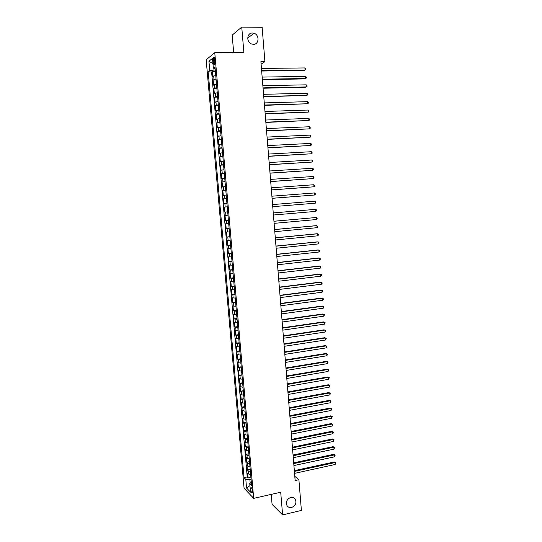 <?xml version="1.0" encoding="UTF-8"?>
<svg xmlns="http://www.w3.org/2000/svg" width="542" height="542" viewBox="0 0 542 542"><rect width="100%" height="100%" fill="white"/><g stroke="black" fill="none" stroke-linecap="round" stroke-linejoin="round"><path stroke-width="0.81" d="M290.79 497.441C292.795 497.075 294.326 497.705 295.39 499.338C296.718 503.112 295.465 505.828 291.616 507.481C289.577 507.868 288.026 507.217 286.962 505.53C285.688 501.757 286.969 499.06 290.79 497.441M252.47 33.028L253.981 33.272C259.706 34.823 259.184 44.613 253.399 44.315L251.678 44.01C246.082 42.29 246.773 32.696 252.47 33.028M252.464 491.255C252.071 488.701 251.549 487.563 250.905 487.827L250.756 489.501C251.149 492.041 251.664 493.186 252.308 492.929L252.464 491.255M271.23 494.385L272.077 504.338L282.612 514.9L301.393 510.422L298.899 479.724L294.801 476.323M206.17 59.783L244.083 488.247L253.69 498.355L214.761 52.689L206.17 59.783M214.761 52.689L243.88 52.581L241.746 27.1L232.179 35.128L233.67 52.621M215.743 75.379L212.83 76.544L212.376 71.375L215.391 71.334M216.048 78.847L213.135 79.992L216.143 79.938M213.135 79.992L213.589 85.155L216.502 84.044M217.254 92.689L214.341 93.739L213.887 88.59L216.895 88.529M218.013 101.32L215.093 102.309L214.639 97.167L217.64 97.093M218.765 109.931L215.845 110.859L215.391 105.731L218.392 105.643M219.517 118.522L216.597 119.396L216.143 114.274L219.137 114.172M220.262 127.092L217.342 127.912L216.895 122.804L219.883 122.688M221.014 135.649L218.087 136.408L217.64 131.313L220.621 131.184M221.759 144.186L218.833 144.883L218.385 139.802L221.366 139.66M222.505 152.709L219.578 153.345L219.131 148.271L222.105 148.122M223.25 161.211L220.316 161.794L219.876 156.726L222.843 156.563M223.988 169.693L221.061 170.215L220.614 165.161L223.582 164.992M224.734 178.155L221.8 178.623L221.353 173.582L224.313 173.393M225.472 186.604L222.532 187.017L222.091 181.983L225.052 181.787M226.21 195.032L223.27 195.391L222.83 190.371L225.784 190.154M226.942 203.446L224.002 203.745L223.561 198.731L226.515 198.514M227.681 211.841L224.734 212.085L224.3 207.085L227.24 206.848M227.972 215.194L225.032 215.411L225.465 220.404L228.406 220.154M228.704 223.561L225.757 223.731L226.197 228.71L229.13 228.439M229.435 231.915L226.488 232.023L226.922 236.996L229.855 236.718M230.16 240.248L227.213 240.302L227.654 245.262L230.574 244.977M230.892 248.568L227.938 248.568L228.378 253.514L231.298 253.216M231.617 256.867L228.663 256.813L229.097 261.752L232.017 261.44M232.342 265.153L229.388 265.038L229.822 269.97L232.735 269.645M233.067 273.419L230.106 273.249L230.54 278.168L233.453 277.836M233.785 281.664L230.831 281.44L231.258 286.352L234.164 286.007M234.503 289.895L231.549 289.618L231.976 294.516L234.882 294.164M235.228 298.107L232.267 297.782L232.694 302.666L235.594 302.3M235.939 306.305L232.979 305.925L233.406 310.803L236.298 310.424M236.658 314.489L233.69 314.048L234.124 318.92L237.01 318.527M237.369 322.646L234.408 322.158L234.835 327.016L237.721 326.616M238.087 330.796L235.12 330.254L235.54 335.098L238.426 334.685M238.792 338.926L235.824 338.33L236.251 343.167L239.13 342.74M239.503 347.036L236.536 346.385L236.956 351.216L239.835 350.782M240.214 355.132L237.24 354.434L237.667 359.251L240.533 358.804M240.919 363.208L237.945 362.456L238.365 367.266L241.231 366.805M241.624 371.27L238.649 370.471L239.069 375.267L241.935 374.8M242.328 379.319L239.354 378.465L239.774 383.248L242.633 382.774M243.033 387.347L240.052 386.439L240.472 391.216L243.324 390.728M243.731 395.362L240.75 394.4L241.17 399.169L244.022 398.668M244.428 403.356L241.447 402.347L241.868 407.103L244.713 406.595M245.126 411.337L242.145 410.274L242.565 415.023L245.404 414.501M245.824 419.298L243.764 418.898L242.843 418.187L243.256 422.929L246.095 422.394M246.522 427.245L244.462 426.825L243.534 426.087L243.947 430.815L246.786 430.273M247.213 435.179L245.153 434.738L244.225 433.966L244.645 438.688L247.47 438.132M247.904 443.092L245.851 442.631L244.916 441.832L245.33 446.54L248.161 445.978M248.595 450.991L246.542 450.504L245.607 449.677L246.021 454.379L248.846 453.803M249.286 458.871L247.227 458.369L246.298 457.509L246.705 462.204L249.53 461.615M249.977 466.737L247.918 466.215L246.983 465.327L247.396 470.009L250.208 469.413M261.095 64.112L264.923 61.686L260.898 61.713L295.146 480.558L298.899 479.724M213.189 60.548L213.365 62.493C213.589 64.308 213.954 64.993 214.456 64.552L214.673 59.369C214.449 57.554 214.09 56.869 213.589 57.316L213.189 60.548L214.774 60.535M251.319 482.062L249.74 483.396L251.596 485.273L214.991 66.829L213.324 68.096L215.147 68.617M249.74 483.396L250.506 492.129L246.563 488.024L245.804 479.426L244.035 477.637L208.189 71.991L209.781 70.785L208.934 61.232L212.471 58.38L213.324 68.096M212.376 71.375L211.604 71.951L247.227 476.953L248.08 477.8L250.892 477.197M250.661 474.589L248.602 474.04L247.667 473.132L248.08 477.8M250.39 471.452L248.331 470.91L247.396 470.009M249.699 463.593L247.64 463.078L246.705 462.204M249.008 455.72L246.956 455.226L246.021 454.379M248.324 447.834L246.264 447.36L245.33 446.54M247.633 439.928L245.573 439.474L244.645 438.688M246.935 432.008L244.876 431.574L243.947 430.815M246.244 424.068L244.185 423.654L243.256 422.929M245.546 416.114L243.487 415.728L242.565 415.023M244.848 408.146L241.868 407.103M244.151 400.159L241.17 399.169M243.453 392.157L240.472 391.216M242.748 384.136L239.774 383.248M242.044 376.101L239.069 375.267M241.346 368.052L238.365 367.266M240.634 359.983L237.667 359.251M239.93 351.893L236.956 351.216M239.218 343.791L236.251 343.167M238.514 335.674L235.54 335.098M237.796 327.537L234.835 327.016M237.084 319.387L234.124 318.92M236.373 311.216L233.406 310.803M235.655 303.032L232.694 302.666M234.937 294.828L231.976 294.516M234.219 286.603L231.258 286.352M233.5 278.364L230.54 278.168M232.775 270.112L229.822 269.97M232.051 261.84L229.097 261.752M231.326 253.548L228.378 253.514M230.601 245.241L227.654 245.262M229.869 236.922L226.922 236.996M229.144 228.575L226.197 228.71M228.412 220.221L225.465 220.404M224.3 207.085L227.24 206.807M223.561 198.731L226.502 198.399M222.83 190.371L225.763 189.978M222.091 181.983L225.025 181.536M221.353 173.582L224.286 173.081M220.614 165.161L223.548 164.605M219.876 156.726L222.803 156.11M219.131 148.271L222.057 147.6M218.385 139.802L221.312 139.07M217.64 131.313L220.567 130.52M216.895 122.804L219.815 121.95M216.143 114.274L219.063 113.366M215.391 105.731L218.311 104.762M214.639 97.167L217.559 96.144M213.887 88.59L216.8 87.506M213.833 68.245L213.988 70.047L209.781 70.785M215.276 70.033L213.988 70.047M241.746 27.1L262.125 27.283L264.923 61.686M282.612 514.9L280.709 492.238L253.69 498.355M251.095 479.534L249.896 479.792L250.18 483.024M211.604 71.951L208.189 71.991M247.227 476.953L244.035 477.637M245.804 479.426L249.896 479.792M212.931 63.638L208.934 61.232M246.563 488.024L249.937 485.598M261.664 71.029L304.252 70.48L305.058 70.053L261.63 70.602M304.895 67.94L305.695 68.692L305.756 69.532L305.058 70.053L304.895 67.94L261.447 68.441M262.369 79.64L304.895 78.908L305.702 78.502L262.335 79.24M305.546 76.395L306.338 77.133L306.399 77.973L305.702 78.502L305.546 76.395L262.159 77.086M263.066 88.231L305.539 87.316L306.352 86.937L263.039 87.865M306.189 84.83L306.982 85.561L307.043 86.402L306.352 86.937L306.189 84.83L262.863 85.711M263.771 96.808L306.989 95.358L263.744 96.469M306.833 93.251L307.619 93.969L307.687 94.809L306.989 95.358L306.833 93.251L263.568 94.315M264.469 105.365L307.632 103.752L264.442 105.053M307.477 101.659L308.262 102.357L308.323 103.197L307.632 103.752L307.477 101.659L264.266 102.905M265.167 113.908L308.276 112.14L265.146 113.617M308.113 110.04L308.899 110.731L308.967 111.571L308.276 112.14L308.113 110.04L264.97 111.476M265.865 122.431L308.913 120.5L265.844 122.167M308.75 118.413L309.536 119.091L309.604 119.924L308.913 120.5L308.75 118.413L265.668 120.033M266.562 130.934L309.55 128.847L266.542 130.697M309.394 126.76L310.173 127.431L310.241 128.264L309.55 128.847L309.394 126.76L266.366 128.562M267.253 139.416L310.187 137.18L267.24 139.206M310.031 135.1L310.81 135.751L310.878 136.584L310.187 137.18L310.031 135.1L267.064 137.079M267.944 147.885L310.823 145.493L267.931 147.702M310.661 143.413L311.447 144.057L311.508 144.883L310.823 145.493L310.661 143.413L267.755 145.581M268.636 156.34L311.454 153.786L268.622 156.177M311.298 151.713L312.077 152.343L312.138 153.169L311.454 153.786L311.298 151.713L268.453 154.064M269.327 164.768L312.09 162.065L269.313 164.639M311.935 159.998L312.707 160.615L312.775 161.441L312.09 162.065L311.935 159.998L269.144 162.525M270.018 173.183L312.72 170.323L270.004 173.081M312.565 168.264L313.337 168.867L313.405 169.693L312.72 170.323L312.565 168.264L269.835 170.967M270.702 181.584L313.351 178.569L270.695 181.502M313.195 176.509L313.967 177.105L314.028 177.925L313.351 178.569L313.195 176.509L270.526 179.395M271.386 189.964L313.981 186.8L271.379 189.903M313.825 184.741L314.597 185.323L314.658 186.143L313.981 186.8L313.825 184.741L271.21 187.803M272.07 198.325L314.604 195.012L272.07 198.291M314.448 192.959L315.22 193.528L315.281 194.348L314.604 195.012L314.448 192.959L271.894 196.197M315.078 201.157L315.844 201.712L315.911 202.532L315.234 203.203L272.755 206.665L315.234 203.203L315.078 201.157L272.579 204.571M273.263 212.931L315.701 209.334L315.857 211.38L273.432 215.018M273.263 212.918L315.701 209.334L316.467 209.883L316.535 210.702L315.857 211.38M273.947 221.272L316.325 217.505L316.481 219.537L274.117 223.351M273.94 221.231L316.325 217.505L317.09 218.04L317.151 218.853L316.481 219.537M274.625 229.591L316.948 225.648L317.104 227.681L274.794 231.671M274.625 229.523L316.122 225.662L317.714 226.17L317.775 226.983L317.104 227.681M275.309 237.897L317.571 233.778L317.727 235.811L275.478 239.97M275.302 237.803L316.745 233.771L318.33 234.293L318.391 235.106L317.727 235.811M275.986 246.183L318.188 241.895L318.344 243.92L276.156 248.25M275.973 246.068L317.361 241.868L318.953 242.396L319.014 243.202L318.344 243.92M276.657 254.455L318.811 249.991L318.96 252.016L276.827 256.515M276.65 254.313L317.985 249.943L319.57 250.485L319.631 251.292L318.96 252.016M277.335 262.707L319.428 258.073L319.577 260.092L277.504 264.767M277.321 262.538L318.601 258.006L320.187 258.554L320.247 259.361L319.577 260.092M278.005 270.939L320.044 266.142L320.193 268.154L278.175 272.999M277.992 270.749L319.211 266.047L320.796 266.603L320.857 267.409L320.193 268.154M278.683 279.157L320.654 274.191L320.81 276.196L278.845 281.21M278.663 278.947L319.827 274.076L321.413 274.645L321.474 275.444L320.81 276.196M279.354 287.362L321.27 282.219L321.426 284.225L279.516 289.408M279.333 287.125L320.444 282.091L322.023 282.667L322.083 283.466L321.426 284.225M280.018 295.546L321.88 290.234L322.036 292.24L280.187 297.592M279.997 295.282L321.054 290.085L322.632 290.668L322.693 291.467L322.036 292.24M280.688 303.71L322.497 298.236L322.646 300.234L280.858 305.749M280.668 303.425L321.663 298.059L323.242 298.656L323.303 299.455L322.646 300.234M281.352 311.867L323.107 306.223L323.256 308.215L281.522 313.899M281.332 311.555L322.273 306.027L323.852 306.63L323.256 308.215M282.023 319.997L323.716 314.191L323.865 316.176L282.186 322.029M281.996 319.665L322.883 313.974L324.462 314.584L323.865 316.176M282.687 328.113L324.319 322.138L324.475 324.123L282.849 330.139M282.653 327.754L323.486 321.907L325.065 322.524L324.475 324.123M283.344 336.216L324.929 330.071L325.078 332.056L283.513 338.235M283.317 335.837L324.096 329.821L325.674 330.451L325.078 332.056M284.008 344.299L325.532 337.991L325.681 339.969L284.171 346.318M283.974 343.892L324.699 337.72L326.277 338.357L325.681 339.969M284.665 352.368L326.135 345.898L326.291 347.869L284.835 354.38M284.631 351.934L325.302 345.6L326.88 346.25L326.291 347.869M285.322 360.416L326.738 353.784L326.887 355.755L285.492 362.429M285.288 359.963L325.905 353.472L327.476 354.129L326.887 355.755M285.98 368.452L327.341 361.656L327.49 363.621L286.149 370.457M285.946 367.977L326.501 361.324L328.079 361.988L327.49 363.621M286.637 376.466L327.944 369.515L328.093 371.473L286.799 378.472M286.596 375.972L327.104 369.156L328.676 369.834L328.093 371.473M287.294 384.468L328.54 377.354L328.689 379.312L287.456 386.466M287.246 383.946L327.7 376.981L329.272 377.666L328.689 379.312M327.7 376.981L329.272 377.666M287.944 392.455L329.136 385.179L329.285 387.13L288.107 394.447M287.897 391.907L328.296 384.786L329.868 385.477L329.285 387.13M328.296 384.786L329.868 385.477M288.595 400.423L329.732 392.984L329.882 394.935L288.757 402.408M288.547 399.854L328.892 392.571L330.464 393.275L329.882 394.935M328.892 392.571L330.464 393.275M289.245 408.377L330.329 400.775L330.478 402.726L289.408 410.362M289.198 407.78L329.489 400.348L331.06 401.06L330.478 402.726M329.489 400.348L331.06 401.06M289.895 416.31L330.925 408.553L331.074 410.497L290.058 418.288M289.848 415.694L330.085 408.106L331.657 408.824L331.074 410.497M330.085 408.106L331.657 408.824M290.546 424.23L331.521 416.317L331.663 418.255L290.702 426.208M290.492 423.593L330.674 415.849L332.246 416.574L331.663 418.255M330.674 415.849L332.246 416.574M291.19 432.13L332.111 424.068L332.26 425.998L291.352 434.108M291.135 431.473L331.27 423.573L332.835 424.311L332.26 425.998M331.27 423.573L332.835 424.311M291.833 440.023L332.7 431.798L332.849 433.729L291.996 441.987M291.779 439.338L331.86 431.29L333.425 432.035L332.849 433.729M331.86 431.29L333.425 432.035M292.477 447.888L333.289 439.515L333.438 441.439L292.639 449.86M292.423 447.191L332.449 438.986L334.014 439.738L333.438 441.439M332.449 438.986L334.014 439.738M293.12 455.747L333.879 447.211L334.028 449.135L293.283 457.705M293.059 455.023L333.032 446.662L334.597 447.428L334.028 449.135M333.032 446.662L334.597 447.428M293.764 463.586L334.468 454.894L334.61 456.818L293.92 465.544M293.703 462.841L333.621 454.332L335.186 455.104L334.61 456.818M333.621 454.332L335.186 455.104M294.401 471.411L335.051 462.57L335.2 464.48L294.563 473.362M294.34 470.639L334.204 461.98L335.769 462.766L335.2 464.48M334.204 461.98L335.769 462.766M213.982 79.396L213.677 75.934M248.602 474.04L248.331 470.91M247.918 466.215L247.64 463.078M247.227 458.369L246.956 455.226M246.542 450.504L246.264 447.36M245.851 442.631L245.573 439.474M245.153 434.738L244.876 431.574M244.462 426.825L244.185 423.654M243.764 418.898L243.487 415.728M243.067 410.958L242.789 407.774M242.369 402.997L242.091 399.813M241.671 395.023L241.393 391.832M240.973 387.035L240.689 383.831M240.269 379.027L239.984 375.816M239.564 371.006L239.279 367.788M238.859 362.964L238.575 359.739M238.155 354.908L237.87 351.677M237.443 346.833L237.159 343.601M236.732 338.743L236.447 335.498M236.021 330.634L235.736 327.388M235.309 322.51L235.025 319.258M234.598 314.374L234.307 311.108M233.88 306.216L233.595 302.944M233.162 298.039L232.877 294.767M232.443 289.848L232.159 286.569M231.725 281.637L231.434 278.351M231 273.412L230.716 270.119M230.282 265.173L229.991 261.867M229.557 256.915L229.266 253.602M228.826 248.636L228.534 245.323M228.101 240.343L227.809 237.017M227.369 232.03L227.078 228.704M226.637 223.704L226.346 220.364M225.906 215.357L225.614 212.01M225.174 206.99L224.883 203.643M224.442 198.609L224.144 195.255M223.704 190.208L223.406 186.848M222.965 181.794L222.667 178.42M222.227 173.359L221.929 169.978M221.482 164.91L221.183 161.523M220.736 156.435L220.438 153.047M219.991 147.952L219.693 144.551M219.246 139.443L218.948 136.035M218.501 130.92L218.202 127.505M217.748 122.377L217.45 118.955M216.996 113.82L216.698 110.385M216.244 105.236L215.946 101.801M215.492 96.645L215.188 93.197M214.74 88.028L214.436 84.579M214.883 62.479L213.365 62.493M295.39 499.338L293.568 497.685M253.981 33.272L247.694 38.143M251.292 487.739L250.905 487.827M214.124 57.31L213.589 57.316"/></g></svg>
